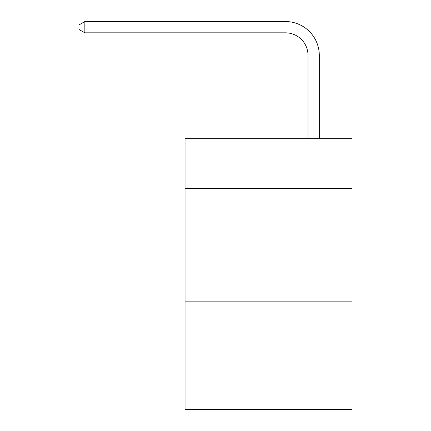 <?xml version="1.0" encoding="UTF-8"?>
<svg xmlns="http://www.w3.org/2000/svg" width="431" height="431" viewBox="0 0 431 431"><rect width="100%" height="100%" fill="white"/><g stroke="black" fill="none" stroke-linecap="round" stroke-linejoin="round"><path stroke-width="0.65" d="M352.019 188.309L352.019 138.663L185.039 138.663L185.039 188.309L352.019 188.309L352.019 409.45L185.039 409.45L185.039 188.309M352.019 301.134L185.039 301.134M308.02 138.663L308.02 55.4A22.563 22.563 0 0 0 285.451 32.831L84.848 32.831L78.981 29.448L78.981 24.933L84.848 21.55L285.451 21.55A33.85 33.85 0 0 1 319.301 55.4L319.301 138.663M308.02 55.4A22.563 22.563 0 0 0 285.451 32.831A22.563 22.563 0 0 1 308.02 55.4A22.563 22.563 0 0 0 285.451 32.831A22.563 22.563 0 0 1 308.02 55.4A22.563 22.563 0 0 0 285.451 32.831A22.563 22.563 0 0 1 308.02 55.4A22.563 22.563 0 0 0 285.451 32.831A22.563 22.563 0 0 1 308.02 55.4A22.563 22.563 0 0 0 285.451 32.831A22.563 22.563 0 0 1 308.02 55.4M84.848 21.55L285.451 21.55L84.848 21.55L285.451 21.55L84.848 21.55L285.451 21.55L84.848 21.55L285.451 21.55L84.848 21.55L285.451 21.55L84.848 21.55L84.848 32.831"/></g></svg>
